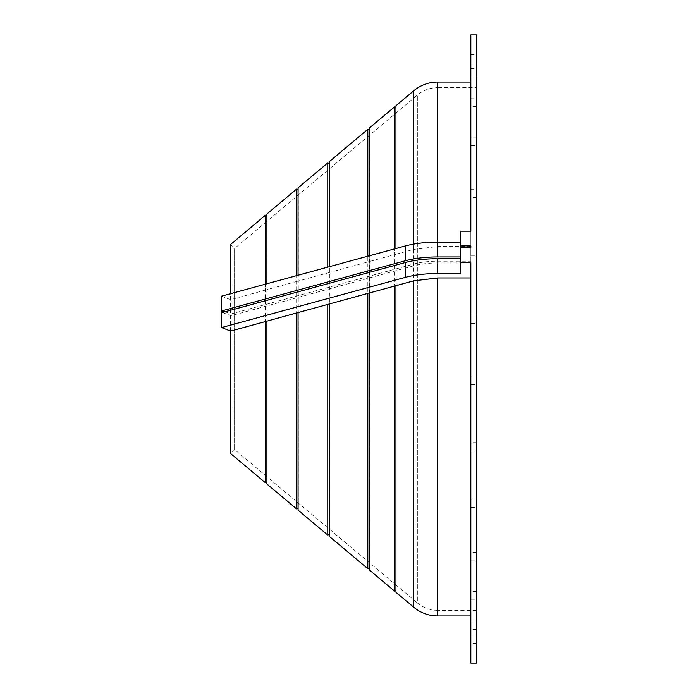 <?xml version="1.0" encoding="UTF-8"?>
<svg xmlns="http://www.w3.org/2000/svg" width="698" height="698" viewBox="0 0 698 698"><rect width="100%" height="100%" fill="white"/><g stroke="black" fill="none" stroke-linecap="round" stroke-linejoin="round"><path stroke-width="0.52" stroke-dasharray="3.49 2.62" d="M221.571 296.144L230.602 299.686L265.476 290.063L265.476 284.147M265.476 290.063L266.906 289.67L266.906 283.754M266.906 215.185A0.934 0.934 0 0 0 267.125 214.583L266.906 289.67L296.624 281.495L296.624 275.64M296.624 281.495L298.055 281.102L298.055 275.248M298.055 189.053A0.934 0.934 0 0 0 298.273 188.451L298.055 281.102L327.772 272.944L327.772 267.125M327.772 272.944L329.203 272.56L329.203 266.741M329.203 162.913A0.934 0.934 0 0 0 329.421 162.311L329.203 272.56L367.82 261.968L367.82 256.192M367.82 261.968L369.251 261.576L369.251 255.8M369.251 129.313A0.934 0.934 0 0 0 369.469 128.711L369.251 261.576L394.518 254.657L394.518 248.898M394.518 254.657L395.949 254.264L395.949 248.505M394.518 106.907L394.518 591.093M367.82 129.313L367.82 568.687M327.772 162.913L327.772 535.087M296.624 189.053L296.624 508.947M265.476 215.185L265.476 482.815M234.205 449.259L230.602 453.543L230.602 244.457L234.188 248.741L234.188 449.259L234.205 248.741L234.205 449.259L417.352 602.932L417.352 95.068L417.352 602.932A31.733 31.733 0 0 0 437.751 610.357L437.751 87.643A31.733 31.733 0 0 0 417.352 95.068L234.205 248.741L234.205 449.259M476.429 197.647L470.827 197.647L470.827 189.245L470.827 197.647L470.827 189.245L476.429 189.245L476.429 197.647L476.429 189.245M476.429 323.383L476.429 314.981L476.429 323.383L470.827 323.383L470.827 314.981L470.827 323.383M476.429 314.981L470.827 314.981M476.429 62.942L470.827 62.942L470.827 54.54L470.827 62.942L470.827 54.54L476.429 54.54L476.429 62.942L476.429 54.54M476.429 76.876L470.827 76.876L470.827 68.474L470.827 76.876L470.827 68.474L476.429 68.474L476.429 76.876L476.429 68.474M476.429 145.542L476.429 137.14L476.429 145.542L470.827 145.542L470.827 137.14L470.827 145.542M476.429 137.14L470.827 137.14M476.429 255.337L476.429 246.935L476.429 255.337L470.827 255.337L470.827 246.935L470.827 255.337M476.429 246.935L470.827 246.935M476.429 384.511L476.429 376.109L476.429 384.511L470.827 384.511L470.827 376.109L470.827 384.511M476.429 376.109L470.827 376.109M476.429 507.49L476.429 499.087L476.429 507.49L470.827 507.49L470.827 499.087L470.827 507.49M476.429 499.087L470.827 499.087M476.429 599.905L476.429 591.503L476.429 599.905L470.827 599.905L470.827 591.503L470.827 599.905M476.429 591.503L470.827 591.503M476.429 643.46L470.827 643.46L470.827 635.058L470.827 643.46L470.827 635.058L476.429 635.058L476.429 643.46L476.429 635.058M476.429 629.526L470.827 629.526L470.827 621.124L470.827 629.526L470.827 621.124L476.429 621.124L476.429 629.526L476.429 621.124M476.429 560.86L476.429 552.458L476.429 560.86L470.827 560.86L470.827 552.458L470.827 560.86M476.429 552.458L470.827 552.458M476.429 106.497L470.827 106.497L470.827 98.095L470.827 106.497L470.827 98.095L476.429 98.095L476.429 106.497L476.429 98.095M476.429 451.065L476.429 442.663L476.429 451.065L470.827 451.065L470.827 442.663L470.827 451.065M476.429 442.663L470.827 442.663M476.429 610.357L437.751 610.357L437.751 87.643L476.429 87.643L476.429 610.357L476.429 87.643M266.906 482.815A0.934 0.934 0 0 1 266.906 484.011L266.906 213.989A0.934 0.934 0 0 1 267.125 214.583L267.125 483.417L267.125 321.281L266.191 321.595M298.055 508.947A0.934 0.934 0 0 1 298.055 510.151L298.055 187.849A0.934 0.934 0 0 1 298.273 188.451L298.273 509.549L298.273 312.721L297.339 313.027M329.203 535.087A0.934 0.934 0 0 1 329.203 536.282L329.203 161.718A0.934 0.934 0 0 1 329.421 162.311L329.421 535.689L329.421 304.171L328.488 304.476M369.251 568.687A0.934 0.934 0 0 1 369.251 569.891L369.251 128.109A0.934 0.934 0 0 1 369.469 128.711L369.469 569.289L369.469 293.195L368.535 293.5M395.949 591.093A0.934 0.934 0 0 1 395.949 592.297L395.949 105.703A0.934 0.934 0 0 1 395.949 106.907M395.234 286.189L396.167 285.883L396.167 591.695L396.167 106.305L395.949 254.264L413.748 249.395L413.748 244.082M470.827 246.542L470.827 231.169L470.827 246.542L437.751 246.542L413.748 249.395M470.827 615.959L470.827 277.795M222.444 312.495L230.881 315.766L413.748 265.816A37.334 12.154 0 0 1 437.751 262.971L470.827 262.971L470.827 247.624L470.827 273.52M460.567 231.169L460.567 273.52M230.602 299.686L230.602 293.675M476.429 34.9L476.429 663.1M225.114 311.762L230.881 314.004L413.748 264.045A37.334 12.154 0 0 1 437.751 261.2L470.827 261.2M230.881 314.004L230.881 315.766M413.748 90.775L413.748 607.225M437.751 615.959L437.751 82.041M437.751 242.101L437.751 246.542M437.751 261.2L437.751 262.971M413.748 264.045L413.748 265.816"/><path stroke-width="1.05" d="M265.476 284.147L265.476 215.185A0.934 0.934 0 0 0 266.906 215.185M296.624 275.64L296.624 189.053A0.934 0.934 0 0 0 298.055 189.053M327.772 267.125L327.772 162.913A0.934 0.934 0 0 0 329.203 162.913M367.82 256.192L367.82 129.313A0.934 0.934 0 0 0 369.251 129.313M394.518 248.898L394.518 106.907A0.934 0.934 0 0 0 395.949 106.907M369.251 293.003L369.251 569.891L394.518 591.093L394.518 286.075L230.602 331.105L221.571 327.563L221.571 296.144L405.311 245.949C414.743 243.428 425.553 242.145 437.751 242.101L460.567 242.101M470.827 621.124L470.827 615.959L437.751 615.959A37.334 37.334 0 0 1 413.748 607.225L395.949 592.297L395.949 285.683L394.518 286.075M394.518 591.093A0.934 0.934 0 0 1 395.949 591.093M329.203 303.979L329.203 536.282L367.82 568.687L367.82 293.387M367.82 568.687A0.934 0.934 0 0 1 369.251 568.687M298.055 312.521L298.055 510.151L327.772 535.087L327.772 304.372M327.772 535.087A0.934 0.934 0 0 1 329.203 535.087M266.906 321.089L266.906 484.011L296.624 508.947L296.624 312.913M296.624 508.947A0.934 0.934 0 0 1 298.055 508.947M230.602 331.105L230.602 453.543L265.476 482.815L265.476 321.481M265.476 482.815A0.934 0.934 0 0 1 266.906 482.815M470.827 643.46L470.827 663.1L476.429 663.1L476.429 34.9L470.827 34.9L470.827 54.54M470.827 663.1L470.827 262.596L460.567 262.596L460.567 247.624L470.827 247.624L470.827 245.853L460.567 245.853L460.567 231.169L470.827 231.169L470.827 34.9M413.748 607.225L413.748 280.814L437.751 277.961L437.751 615.959M395.949 248.505L395.949 105.703L413.748 90.775A37.334 37.334 0 0 1 437.751 82.041L437.751 256.934L460.567 256.934M230.602 293.675L230.602 244.457L265.476 215.185M266.906 283.754L266.906 213.989L296.624 189.053M298.055 275.248L298.055 187.849L327.772 162.913M329.203 266.741L329.203 161.718L367.82 129.313M369.251 255.8L369.251 128.109L394.518 106.907M413.748 280.814L395.949 285.683M470.827 231.169L470.827 197.647M470.827 189.245L470.827 106.497M470.827 98.095L470.827 82.041L437.751 82.041M470.827 247.624L470.827 245.853M470.827 277.795L470.827 273.52M470.827 62.942L470.827 68.474M470.827 76.876L470.827 82.041M470.827 629.526L470.827 635.058M460.567 258.696L437.751 258.696C425.553 258.731 414.743 260.014 405.311 262.535L222.444 312.495L222.444 310.732L405.311 260.773C414.743 258.251 425.553 256.969 437.751 256.934M221.571 327.563L405.311 277.368C414.743 274.846 425.553 273.564 437.751 273.52L460.567 273.52L460.567 262.596M470.827 277.961L437.751 277.961M460.567 245.853L460.567 247.624M222.444 310.732L225.114 311.762M437.751 273.52L437.751 258.696M405.311 277.368L405.311 262.535M405.311 260.773L405.311 245.949M413.748 244.082L413.748 90.775"/></g></svg>
